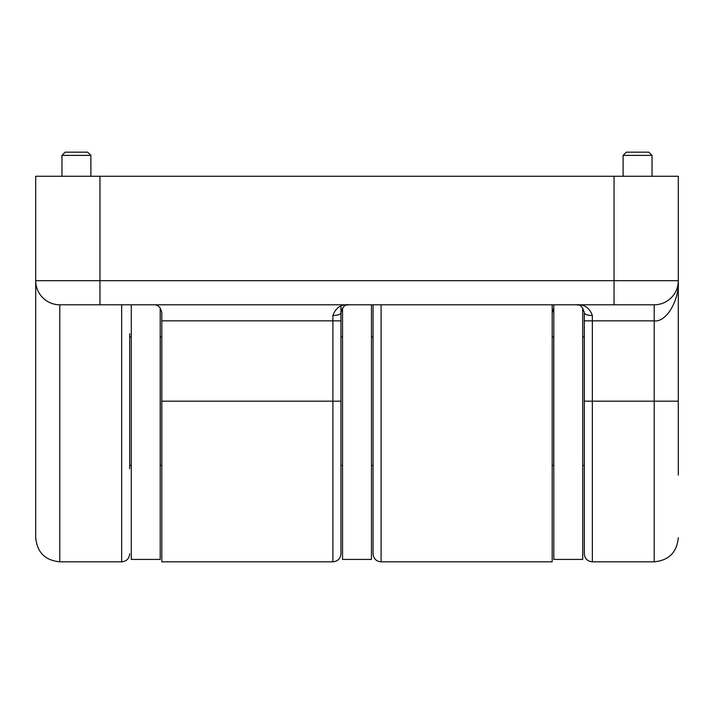 <?xml version="1.0" encoding="UTF-8"?>
<svg xmlns="http://www.w3.org/2000/svg" width="714" height="714" viewBox="0 0 714 714"><rect width="100%" height="100%" fill="white"/><g stroke="black" fill="none" stroke-linecap="round" stroke-linejoin="round"><path stroke-width="1.07" d="M552.19 312.821L553.796 308.002M614.04 176.269L678.3 176.269L678.3 280.691A24.098 24.098 0 0 1 654.202 304.789L59.797 304.789L59.797 561.829C45.16 560.401 37.128 552.368 35.7 537.731L35.7 176.269L99.96 176.269L99.96 280.691L614.04 280.691L614.04 176.269L99.96 176.269M381.097 304.789L381.097 561.829L552.19 561.829L552.19 304.789M129.68 333.706L129.68 468.652M373.065 312.821L373.065 468.652M381.097 561.829C376.216 561.356 373.538 558.678 373.065 553.796L373.065 304.789M148.887 176.269L164.764 176.269M678.3 475.078L678.3 401.179L678.3 475.078M678.291 281.352L678.3 401.179L654.202 401.179L654.202 320.854L592.352 320.854L592.352 401.179L654.202 401.179L654.202 561.829C668.839 560.401 676.872 552.368 678.3 537.731M61.966 176.269L61.966 155.384L90.883 155.384L90.883 176.269M61.966 155.384L65.179 152.171L87.67 152.171L90.883 155.384M623.117 176.269L623.117 155.384L652.034 155.384L652.034 176.269M623.117 155.384L626.33 152.171L648.821 152.171L652.034 155.384M161.81 401.179L161.81 561.829L332.902 561.829L332.902 320.854L161.81 320.854L161.81 401.179L340.935 401.179L340.935 553.796C340.462 558.678 337.784 561.356 332.902 561.829M161.81 320.854L161.81 312.821C160.739 307.332 158.062 304.655 153.778 304.789M584.32 401.179L592.352 401.179L592.352 561.829C587.47 561.356 584.793 558.678 584.32 553.796L584.32 312.821L584.32 320.854L592.352 320.854L592.352 315.499C589.532 307.743 584.177 304.173 576.287 304.789L578.34 305.056M340.935 467.09L340.935 306.226M340.935 312.821L340.935 320.854L332.902 320.854L332.902 315.499C335.723 307.743 341.078 304.173 348.967 304.789C345.148 304.191 342.47 306.868 340.935 312.821A8.032 2.677 -0 0 1 332.902 315.499M35.7 280.691A24.098 24.098 0 0 0 59.797 304.789A24.098 24.098 0 0 1 35.7 280.691L99.96 280.691L99.96 304.789M614.04 304.789L614.04 280.691L678.3 280.691C679.38 300.558 666.126 322.648 654.202 320.854L654.202 304.789L654.863 304.78M592.352 315.499A8.032 2.677 -0 0 1 584.32 312.821C582.785 306.877 580.107 304.2 576.287 304.789M553.796 304.789L553.796 559.419L582.713 559.419L582.713 308.002M131.287 304.789L131.287 559.419L160.204 559.419L160.204 308.002M342.541 308.002L342.541 559.419L371.458 559.419L371.458 304.789M552.19 336.919L553.752 336.919L553.752 465.439L552.19 465.439M161.81 465.439L160.248 465.439L160.248 336.919L161.81 336.919M59.797 561.829L121.648 561.829L121.648 304.789M121.648 561.829C126.53 561.356 129.207 558.678 129.68 553.796M592.352 561.829L654.202 561.829M346.915 305.056L348.967 304.789M373.065 336.919L371.458 336.919M373.065 465.439L371.458 465.439M342.541 336.919L340.935 336.919M342.541 465.439L340.935 465.439M131.287 336.919L129.68 336.919M131.287 465.439L129.68 465.439M584.32 336.919L582.713 336.919M584.32 465.439L582.713 465.439"/></g></svg>
